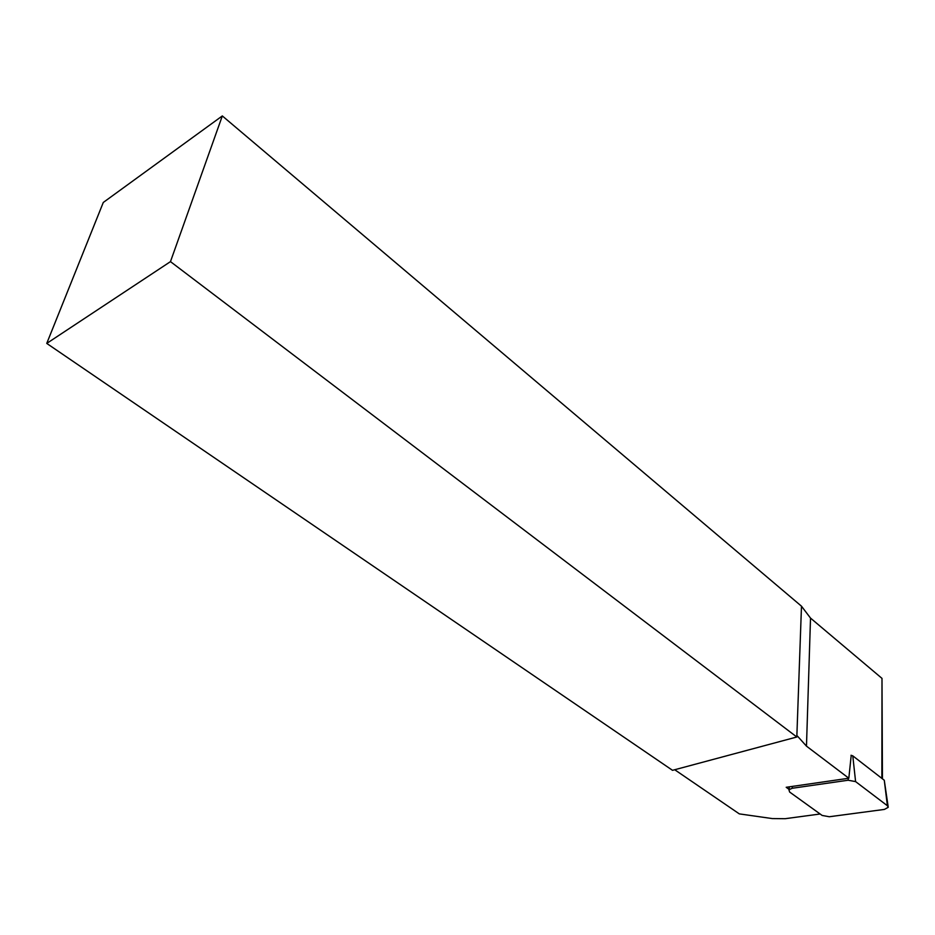 <?xml version="1.0" encoding="UTF-8"?>
<svg xmlns="http://www.w3.org/2000/svg" width="935" height="935" viewBox="0 0 935 935"><rect width="100%" height="100%" fill="white"/><g stroke="black" fill="none" stroke-linecap="round" stroke-linejoin="round"><path stroke-width="1.4" d="M820.135 813.999L785.166 818.698L772.345 818.581L739.316 813.882L674.719 769.739M46.75 343.414L672.522 770.323L796.819 737.002L801.482 606.184L222.32 115.928L170.474 261.625L46.75 343.414L103.282 202.463L222.32 115.928M788.988 789.315L786.195 787.293L848.828 778.236L806.473 746.142L797.473 736.114L796.819 737.002L170.474 261.625M801.482 606.184L810.516 618.093L881.997 678.389L882.441 778.832M848.828 778.236L851.224 755.293M822.134 815.437L789.643 792.05L788.918 789.748L792.19 788.275L848.127 780.234L855.595 781.602L887.397 805.736L888.238 807.302L884.405 809.418L829.287 816.746L822.134 815.437M888.145 806.613L884.276 780.246L852.778 755.842L851.014 755.27M806.473 746.142L810.516 618.093M881.869 778.376L881.997 678.389M792.377 786.405L792.19 788.275M848.255 778.329L848.127 780.234M852.778 755.842L855.595 781.602M884.276 780.246L887.397 805.736M789.421 786.826L788.918 789.748"/></g></svg>
